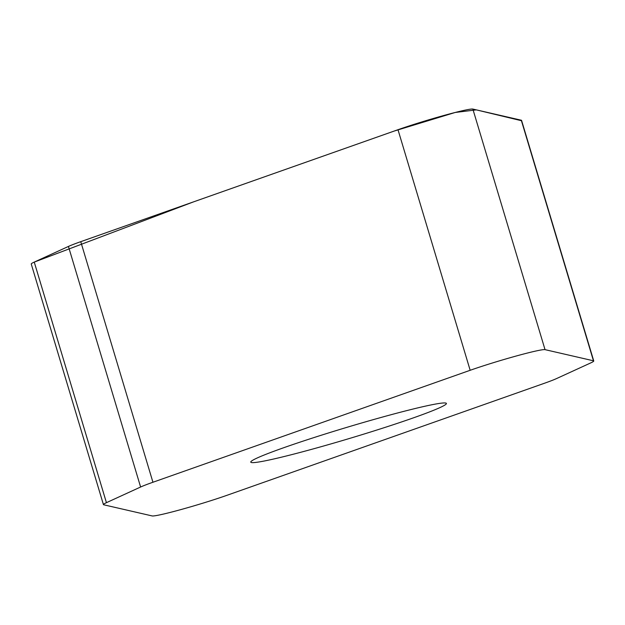 <?xml version="1.0" encoding="UTF-8"?>
<svg xmlns="http://www.w3.org/2000/svg" width="625" height="625" viewBox="0 0 625 625"><rect width="100%" height="100%" fill="white"/><g stroke="black" fill="none" stroke-linecap="round" stroke-linejoin="round"><path stroke-width="0.94" d="M590.75 362.906A47.539 2.656 163.3 0 0 593.75 360.969A47.539 2.656 163.3 0 0 593.461 360.789L545.031 349.648A47.164 2.633 163.3 0 0 516.289 355.992A47.164 2.633 163.3 0 0 470.164 370.289L152.938 482.25A47.539 2.656 163.3 0 0 140.609 487.016L106.43 502.672A47.539 2.656 163.3 0 0 103.43 504.602A47.539 2.656 163.3 0 0 103.719 504.789L152.148 515.93A47.164 2.633 163.3 0 0 180.891 509.586A47.164 2.633 163.3 0 0 227.008 495.289L544.242 383.328A47.539 2.656 163.3 0 0 556.562 378.562L590.75 362.906M103.43 504.602L31.25 264.031A47.539 2.656 -16.7 0 1 34.25 262.094L68.438 246.438A47.539 2.656 -16.7 0 1 80.758 241.672L397.992 129.711A47.164 2.633 -16.7 0 1 444.109 115.414A47.164 2.633 -16.7 0 1 472.852 109.07L521.281 120.211A47.539 2.656 -16.7 0 1 521.57 120.398L593.75 360.969M251.391 462.531A102.133 5.703 -16.7 0 1 250.766 462.133A102.133 5.703 -16.7 0 1 342.172 428.766A102.133 5.703 -16.7 0 1 445.781 403.047A102.133 5.703 -16.7 0 1 446.414 403.438A102.133 5.703 -16.7 0 1 355 436.805A102.133 5.703 -16.7 0 1 251.391 462.531M521.43 120.711L476.336 109.875L455.203 112.469L394.219 131.047L193.5 201.883L34.234 262.102M593.461 360.789L521.281 120.211M472.852 109.07L545.031 349.648M397.992 129.711L470.164 370.289M80.758 241.672L152.938 482.25M140.609 487.016L68.438 246.438M34.25 262.094L106.43 502.672"/></g></svg>
